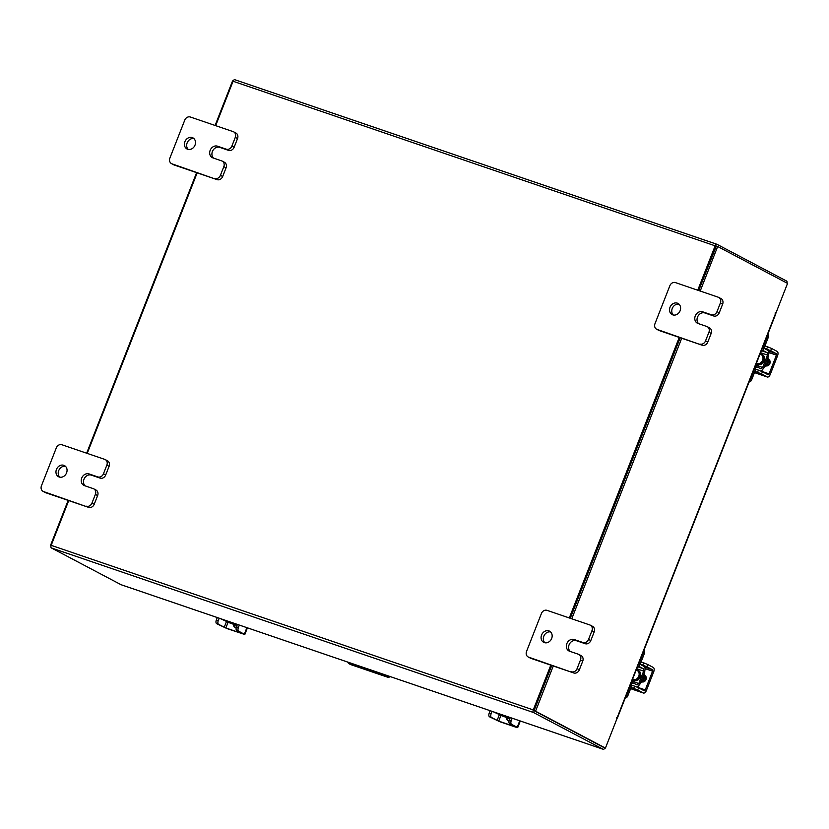 <?xml version="1.0" encoding="UTF-8"?>
<svg xmlns="http://www.w3.org/2000/svg" width="829" height="829" viewBox="0 0 829 829"><rect width="100%" height="100%" fill="white"/><g stroke="black" fill="none" stroke-linecap="round" stroke-linejoin="round"><path stroke-width="1.24" d="M63.812 465.307A6.3 5.316 117.8 0 1 64.455 465.587A6.3 5.316 117.8 0 1 66.403 473.276A6.3 5.316 117.8 0 1 59.222 477.017A6.3 5.316 117.8 0 1 58.569 476.737A6.3 5.316 117.8 0 1 56.621 469.048A6.3 5.316 117.8 0 1 63.812 465.307M97.625 495.587L95.376 494.395A4.787 4.041 -62.2 0 0 93.77 488.851L96.019 490.043A4.787 4.041 117.8 0 1 97.625 495.587L94.226 504.25A4.787 4.041 117.8 0 1 88.641 507.379L45.792 492.758A4.787 4.041 117.8 0 1 45.305 492.54L43.056 491.359A4.787 4.041 -62.2 0 0 43.543 491.566L45.792 492.758M95.376 494.395L91.978 503.058L94.226 504.25M43.056 491.359A4.787 4.041 -62.2 0 1 41.45 485.815L56.31 447.888A4.787 4.041 -62.2 0 1 61.895 444.748L104.744 459.38A4.787 4.041 -62.2 0 1 105.242 459.587L107.48 460.779A4.787 4.041 117.8 0 1 109.086 466.323L105.697 474.986A4.787 4.041 117.8 0 1 100.112 478.126L91.314 475.121A6.3 5.316 -62.2 0 0 84.465 478.24A6.3 5.316 -62.2 0 0 85.107 485.856M88.641 507.379L43.543 491.566M109.086 466.323L106.848 465.142L103.449 473.794L105.697 474.986M106.848 465.142A4.787 4.041 -62.2 0 0 105.242 459.587M86.403 506.198A4.787 4.041 -62.2 0 0 91.978 503.058M93.77 488.851A4.787 4.041 -62.2 0 0 93.283 488.644L84.485 485.639A6.3 5.316 -62.2 0 1 83.843 485.359A6.3 5.316 -62.2 0 1 81.895 477.68A6.3 5.316 -62.2 0 1 89.076 473.929L97.863 476.934A4.787 4.041 -62.2 0 0 103.449 473.794M59.781 477.162A6.3 5.316 117.8 0 1 59.056 469.867A6.3 5.316 117.8 0 1 65.491 466.344M548.912 630.9A6.3 5.316 117.8 0 1 549.554 631.18A6.3 5.316 117.8 0 1 551.503 638.858A6.3 5.316 117.8 0 1 544.321 642.61A6.3 5.316 117.8 0 1 543.679 642.33A6.3 5.316 117.8 0 1 541.731 634.641A6.3 5.316 117.8 0 1 548.912 630.9M582.725 661.179L580.476 659.988A4.787 4.041 -62.2 0 0 578.87 654.444L581.119 655.635A4.787 4.041 117.8 0 1 582.725 661.179L579.326 669.842A4.787 4.041 117.8 0 1 573.751 672.972L530.892 658.35A4.787 4.041 117.8 0 1 530.405 658.133L528.156 656.951A4.787 4.041 -62.2 0 0 528.653 657.159L530.892 658.35M580.476 659.988L577.088 668.651L579.326 669.842M528.156 656.951A4.787 4.041 -62.2 0 1 526.55 651.407L541.42 613.481A4.787 4.041 -62.2 0 1 546.995 610.341L589.854 624.973A4.787 4.041 -62.2 0 1 590.341 625.18L592.59 626.372A4.787 4.041 117.8 0 1 594.196 631.916L590.797 640.579A4.787 4.041 117.8 0 1 585.212 643.708L576.424 640.713A6.3 5.316 -62.2 0 0 569.564 643.822A6.3 5.316 -62.2 0 0 570.217 651.449M573.751 672.972L528.653 657.159M594.196 631.916L591.947 630.724L588.549 639.387L590.797 640.579M591.947 630.724A4.787 4.041 -62.2 0 0 590.341 625.18M571.502 671.791A4.787 4.041 -62.2 0 0 577.088 668.651M578.87 654.444A4.787 4.041 -62.2 0 0 578.383 654.236L569.585 651.231A6.3 5.316 -62.2 0 1 568.943 650.952A6.3 5.316 -62.2 0 1 566.995 643.273A6.3 5.316 -62.2 0 1 574.176 639.522L582.974 642.527A4.787 4.041 -62.2 0 0 588.549 639.387M544.881 642.755A6.3 5.316 117.8 0 1 544.156 635.46A6.3 5.316 117.8 0 1 550.601 631.936M347.765 662.102A3.927 3.316 -62.2 0 0 349.196 663.822A3.927 3.316 -62.2 0 0 349.6 663.998L386.148 676.474A3.927 3.316 -62.2 0 0 388.853 676.122M390.283 676.609A3.927 3.316 117.8 0 1 387.34 677.096L350.791 664.63A3.927 3.316 117.8 0 1 350.387 664.454L349.196 663.822M192.245 137.573A6.3 5.316 117.8 0 1 192.898 137.852A6.3 5.316 117.8 0 1 194.846 145.531A6.3 5.316 117.8 0 1 187.665 149.272A6.3 5.316 117.8 0 1 187.012 148.992A6.3 5.316 117.8 0 1 185.064 141.313A6.3 5.316 117.8 0 1 192.245 137.573M226.058 167.841L223.82 166.66A4.787 4.041 -62.2 0 0 222.213 161.116L224.462 162.297A4.787 4.041 117.8 0 1 226.058 167.841L222.669 176.504A4.787 4.041 117.8 0 1 217.084 179.644L174.235 165.012A4.787 4.041 117.8 0 1 173.738 164.805L171.499 163.614A4.787 4.041 -62.2 0 0 171.986 163.831L174.235 165.012M223.82 166.66L220.421 175.323L222.669 176.504M171.499 163.614A4.787 4.041 -62.2 0 1 169.893 158.07L184.753 120.143A4.787 4.041 -62.2 0 1 190.338 117.013L233.187 131.635A4.787 4.041 -62.2 0 1 233.685 131.852L235.923 133.034A4.787 4.041 117.8 0 1 237.529 138.578L234.141 147.241A4.787 4.041 117.8 0 1 228.555 150.381L219.758 147.375A6.3 5.316 -62.2 0 0 212.898 150.495A6.3 5.316 -62.2 0 0 213.55 158.111M217.084 179.644L171.986 163.831M237.529 138.578L235.281 137.396L231.892 146.059L234.141 147.241M235.281 137.396A4.787 4.041 -62.2 0 0 233.685 131.852M214.835 178.453A4.787 4.041 -62.2 0 0 220.421 175.323M222.213 161.116A4.787 4.041 -62.2 0 0 221.716 160.899L212.929 157.893A6.3 5.316 -62.2 0 1 212.276 157.614A6.3 5.316 -62.2 0 1 210.328 149.935A6.3 5.316 -62.2 0 1 217.519 146.194L226.307 149.189A4.787 4.041 -62.2 0 0 231.892 146.059M188.224 149.427A6.3 5.316 117.8 0 1 187.499 142.122A6.3 5.316 117.8 0 1 193.934 138.598M677.355 303.155A6.3 5.316 117.8 0 1 677.998 303.435A6.3 5.316 117.8 0 1 679.946 311.124A6.3 5.316 117.8 0 1 672.765 314.865A6.3 5.316 117.8 0 1 672.112 314.585A6.3 5.316 117.8 0 1 670.164 306.906A6.3 5.316 117.8 0 1 677.355 303.155M711.168 333.434L708.919 332.253A4.787 4.041 -62.2 0 0 707.313 326.699L709.562 327.89A4.787 4.041 117.8 0 1 711.168 333.434L707.769 342.097A4.787 4.041 117.8 0 1 702.184 345.237L659.335 330.605A4.787 4.041 117.8 0 1 658.848 330.398L656.599 329.206A4.787 4.041 -62.2 0 0 657.096 329.424L659.335 330.605M708.919 332.253L705.531 340.916L707.769 342.097M656.599 329.206A4.787 4.041 -62.2 0 1 654.993 323.662L669.853 285.736A4.787 4.041 -62.2 0 1 675.438 282.596L718.287 297.228A4.787 4.041 -62.2 0 1 718.784 297.445L721.033 298.627A4.787 4.041 117.8 0 1 722.629 304.17L719.24 312.834A4.787 4.041 117.8 0 1 713.655 315.973L704.868 312.968A6.3 5.316 -62.2 0 0 698.008 316.087A6.3 5.316 -62.2 0 0 698.65 323.704M702.184 345.237L657.096 329.424M722.629 304.17L720.391 302.989L716.992 311.652L719.24 312.834M720.391 302.989A4.787 4.041 -62.2 0 0 718.784 297.445M699.945 344.045A4.787 4.041 -62.2 0 0 705.531 340.916M707.313 326.699A4.787 4.041 -62.2 0 0 706.826 326.491L698.028 323.486A6.3 5.316 -62.2 0 1 697.386 323.206A6.3 5.316 -62.2 0 1 695.438 315.528A6.3 5.316 -62.2 0 1 702.619 311.787L711.406 314.782A4.787 4.041 -62.2 0 0 716.992 311.652M673.324 315.02A6.3 5.316 117.8 0 1 672.599 307.714A6.3 5.316 117.8 0 1 679.034 304.191M237.332 624.6L236.306 624.05M222.359 619.294L225.084 620.216M227.426 621.864L220.441 618.631M237.042 625.356L224.918 620.641M227.353 622.051L236.97 625.543M236.037 625.221A6.3 5.316 -62.2 0 0 236.566 625.553A6.3 5.316 -62.2 0 0 236.897 625.708A6.3 5.316 -62.2 0 0 236.897 625.719L236.566 625.553M233.405 624.33A3.544 2.995 -62.2 0 0 234.866 627.221A3.544 2.995 -62.2 0 0 235.229 627.387A3.544 2.995 -62.2 0 0 236.234 627.522M218.265 620.631A3.15 1.668 108.8 0 0 218.607 624.351L216.69 623.688A3.15 1.668 -71.2 0 1 216.348 619.978L218.265 620.631L219.208 618.216M216.69 623.688L226.97 628.569L244.814 634.506L238.721 631.211L236.804 630.558L242.006 633.491L225.83 627.967L218.607 624.351M236.804 630.558A3.15 1.668 -71.2 0 1 236.452 626.838L237.405 624.424M234.566 624.724A3.544 2.995 -62.2 0 0 235.467 627.449M236.452 626.838L238.379 627.501L239.322 625.076M238.379 627.501A3.15 1.668 108.8 0 0 238.721 631.211M216.348 619.978L217.291 617.564M760.027 354.066A5.026 4.249 117.8 0 1 760.929 354.397A5.026 4.249 117.8 0 1 762.618 360.221A5.026 4.249 117.8 0 1 756.38 363.361L757.157 363.776A5.026 4.249 -62.2 0 0 763.53 360.708A5.026 4.249 -62.2 0 0 761.851 354.885L760.929 354.397M767.809 334.201A3.026 2.549 117.8 0 1 768.307 337.32L767.167 336.719L763.685 345.62A4.663 2.477 108.8 0 0 764.193 351.113L761.54 350.211M761.364 350.667L767.001 352.594L764.193 351.113M767.001 352.594A2.021 1.067 -71.2 0 1 767.219 354.978L760.566 352.698M768.379 355.527A4.414 2.342 108.8 0 0 767.872 350.377L765.063 348.895A2.269 1.202 -71.2 0 1 764.815 346.221L768.307 337.32M767.167 336.719A3.026 2.549 -62.2 0 0 767.395 335.258M757.696 369.869L756.991 369.496A2.269 1.202 -71.2 0 0 756.898 369.454A2.269 1.202 -71.2 0 0 755.095 371.029L751.602 379.931A3.026 2.549 117.8 0 1 749.074 382.014M755.219 366.345L757.675 367.185A4.663 2.477 108.8 0 1 757.861 367.268L760.67 368.75A2.021 1.067 -71.2 0 0 760.753 368.781A2.021 1.067 -71.2 0 0 762.359 367.382L763.499 367.983A4.414 2.342 108.8 0 1 760.867 371.05M757.675 367.185A4.663 2.477 108.8 0 0 753.955 370.428L750.473 379.33L751.602 379.931M749.634 380.584A3.026 2.549 -62.2 0 0 750.473 379.33M767.53 355.081L762.659 367.485L763.799 368.086L768.659 355.672L767.219 354.978M762.659 367.485L755.706 365.112M767.758 365.744A6.3 5.316 -62.2 0 0 769.157 363.475A6.3 5.316 -62.2 0 0 769.613 360.242M769.726 363.858A6.3 5.316 -62.2 0 0 769.747 363.796A6.3 5.316 -62.2 0 0 770.141 362.408M764.607 366.024A6.3 5.316 -62.2 0 0 767.416 362.563A6.3 5.316 -62.2 0 0 767.664 358.221M764.297 366.822A6.3 5.316 -62.2 0 0 768.017 362.884A6.3 5.316 -62.2 0 0 767.892 357.631M765.861 365.869A3.544 2.995 -62.2 0 0 769.882 363.516A3.544 2.995 -62.2 0 0 768.69 359.413A3.544 2.995 -62.2 0 0 768.431 359.299L769.022 359.631M758.411 370.107L762.431 371.755L761.561 373.983L757.54 372.335L758.411 370.107L754.773 368.864M761.561 373.983L767.167 376.946A3.658 1.938 108.8 0 0 767.322 377.008A3.658 1.938 108.8 0 0 770.234 374.47L777.571 355.734A3.658 1.938 108.8 0 0 777.167 351.423L771.561 348.46L770.68 350.688L776.296 353.651A1.264 0.674 -71.2 0 1 776.441 355.133L769.094 373.869A1.264 0.674 -71.2 0 1 768.089 374.739A1.264 0.674 -71.2 0 1 768.037 374.718L762.431 371.755M770.68 350.688L763.136 347.838M769.198 359.765L768.462 359.517M766.67 349.04L767.54 346.812L764.929 345.921M767.54 346.812L771.561 348.46M757.54 372.335L754.929 371.444M636.175 670.101A5.026 4.249 117.8 0 1 637.076 670.433A5.026 4.249 117.8 0 1 638.755 676.257A5.026 4.249 117.8 0 1 632.527 679.397L633.304 679.811A5.026 4.249 -62.2 0 0 639.677 676.744A5.026 4.249 -62.2 0 0 637.998 670.92L637.076 670.433M643.957 650.237A3.026 2.549 117.8 0 1 644.454 653.356L643.314 652.755L639.833 661.656A4.663 2.477 108.8 0 0 640.34 667.148L637.688 666.247M637.501 666.703L643.149 668.63L640.34 667.148M643.149 668.63A2.021 1.067 -71.2 0 1 643.366 671.013L636.713 668.734M644.527 671.563A4.414 2.342 108.8 0 0 644.019 666.412L641.211 664.931A2.269 1.202 -71.2 0 1 640.962 662.257L644.454 653.356M643.314 652.755A3.026 2.549 -62.2 0 0 643.542 651.293M633.843 685.904L633.138 685.531A2.269 1.202 -71.2 0 0 633.045 685.49A2.269 1.202 -71.2 0 0 631.242 687.065L627.75 695.966A3.026 2.549 117.8 0 1 625.221 698.049M631.366 682.381L633.822 683.22A4.663 2.477 108.8 0 1 634.009 683.303L636.817 684.785A2.021 1.067 -71.2 0 0 636.9 684.827A2.021 1.067 -71.2 0 0 638.506 683.417L639.646 684.018A4.414 2.342 108.8 0 1 637.014 687.086M633.822 683.22A4.663 2.477 108.8 0 0 630.102 686.474L626.62 695.365L627.75 695.966M625.781 696.619A3.026 2.549 -62.2 0 0 626.62 695.365M643.677 671.117L638.807 683.521L639.947 684.122L644.807 671.718L643.366 671.013M638.807 683.521L631.843 681.148M643.905 681.78A6.3 5.316 -62.2 0 0 645.294 679.521A6.3 5.316 -62.2 0 0 645.76 676.277M645.874 679.894A6.3 5.316 -62.2 0 0 645.895 679.832A6.3 5.316 -62.2 0 0 646.288 678.443M640.755 682.06A6.3 5.316 -62.2 0 0 643.563 678.599A6.3 5.316 -62.2 0 0 643.812 674.257M640.444 682.858A6.3 5.316 -62.2 0 0 644.164 678.92A6.3 5.316 -62.2 0 0 644.04 673.666M642.009 681.904A3.544 2.995 -62.2 0 0 646.019 679.552A3.544 2.995 -62.2 0 0 644.838 675.448A3.544 2.995 -62.2 0 0 644.579 675.334M634.558 686.143L638.579 687.79L637.698 690.018L633.688 688.371L634.558 686.143L630.921 684.899M637.698 690.018L643.314 692.982A3.658 1.938 108.8 0 0 643.47 693.044A3.658 1.938 108.8 0 0 646.382 690.505L653.718 671.77A3.658 1.938 108.8 0 0 653.314 667.469L647.698 664.506L646.827 666.723L652.444 669.687A1.264 0.674 -71.2 0 1 652.578 671.179L645.242 689.904A1.264 0.674 -71.2 0 1 644.237 690.785A1.264 0.674 -71.2 0 1 644.185 690.754L638.579 687.79M646.827 666.723L639.283 663.874M645.345 675.801L644.61 675.552M642.807 665.076L643.687 662.848L641.076 661.956M643.687 662.848L647.698 664.506M633.688 688.371L631.076 687.479M68.724 500.581L51.18 545.347A2.207 1.171 -71.2 0 0 51.429 547.959L121.003 584.683L603.087 749.24L533.513 712.515A2.207 1.171 108.8 0 1 533.265 709.914L550.808 665.148M603.771 747.499L534.197 710.774M215.664 125.656L233.063 81.252A2.207 1.171 -71.2 0 1 234.825 79.719L716.909 244.275A2.207 1.171 108.8 0 1 717.002 244.317L786.566 281.041A2.207 1.171 108.8 0 1 786.99 283.093M716.909 244.275A2.207 1.171 108.8 0 0 715.147 245.819L697.749 290.212M679.252 337.403L569.305 617.957M87.221 453.39L197.167 172.846M716.297 246.058L698.692 290.544L716.152 245.985L717.665 246.503L700.204 291.052M680.205 337.724L570.259 618.279L680.205 337.724M553.275 665.988L535.555 711.209L605.429 748.09L534.042 710.691L551.762 665.469L534.156 710.38M234.825 79.719A2.207 1.171 -71.2 0 1 234.918 79.76L716.816 244.254M603.087 749.24A2.207 1.171 108.8 0 0 603.17 749.281A2.207 1.171 108.8 0 0 604.869 747.903M616.33 717.79L617.377 718.059L616.631 717.613L616.911 718.816L605.429 748.09M775.27 312.388L776.079 312.668L787.55 283.383L717.665 246.503M776.079 312.668L775.457 312.346L775.136 313.227L775.861 313.663L617.377 718.059M681.707 338.242L571.761 618.797M534.042 710.691L535.555 711.209M51.015 545.907L50.445 545.617L68.165 500.395M86.662 453.204L196.608 172.65M215.105 125.459L232.566 80.91L233.125 81.097M51.035 545.814L50.445 545.617M510.208 717.738L509.172 717.199M495.224 712.432L497.96 713.365M500.301 715.012L493.307 711.779M509.908 718.505L497.794 713.79M500.229 715.199L509.835 718.691M508.913 718.37A6.3 5.316 -62.2 0 0 509.431 718.691A6.3 5.316 -62.2 0 0 509.773 718.857A6.3 5.316 -62.2 0 1 509.731 718.836M506.281 717.479A3.544 2.995 -62.2 0 0 507.731 720.37A3.544 2.995 -62.2 0 0 508.104 720.525A3.544 2.995 -62.2 0 0 509.11 720.66M491.131 713.779A3.15 1.668 108.8 0 0 491.483 717.489L489.566 716.836A3.15 1.668 -71.2 0 1 489.214 713.127L491.131 713.779L492.084 711.365M489.566 716.836L499.835 721.717L516.011 727.24L517.203 727.323L511.597 724.359L509.669 723.707L514.871 726.639L498.706 721.116L491.483 717.489M509.669 723.707A3.15 1.668 -71.2 0 1 509.327 719.986L510.27 717.572M507.431 717.873A3.544 2.995 -62.2 0 0 508.343 720.598M509.327 719.986L511.244 720.639L512.198 718.225M511.244 720.639A3.15 1.668 108.8 0 0 511.597 724.359M489.214 713.127L490.167 710.702M91.314 475.121L89.076 473.929M100.112 478.126L97.863 476.934M576.424 640.713L574.176 639.522M585.212 643.708L582.974 642.527M349.6 663.998L350.791 664.63M387.34 677.096L386.148 676.474M219.758 147.375L217.519 146.194M228.555 150.381L226.307 149.189M704.868 312.968L702.619 311.787M713.655 315.973L711.406 314.782M227.716 621.118L227.488 621.698M224.224 627.315L226.493 621.512M244.337 634.175L246.887 627.667M228.016 622.403L225.83 627.967M760.183 354.097A5.534 4.673 117.8 0 1 764.172 360.967A5.534 4.673 117.8 0 1 756.255 363.693M768.483 350.988L776.296 353.651M767.322 377.008L754.473 372.625L767.167 376.946M776.441 355.133L768.897 352.563M761.012 371.102L769.094 373.869M636.33 670.143A5.534 4.673 117.8 0 1 640.32 677.003A5.534 4.673 117.8 0 1 632.403 679.728M645.169 675.666L644.579 675.355M644.63 667.024L652.444 669.687M643.47 693.044L630.62 688.661L643.314 692.982M652.578 671.179L645.045 668.599M637.149 687.137L645.242 689.904M51.429 547.959L533.513 712.515M715.147 245.819L233.063 81.252M51.18 545.347L533.265 709.914M617.097 717.852L775.581 313.455M500.592 714.266L500.364 714.847M497.099 720.453L499.369 714.66M517.203 727.323L519.762 720.805M500.892 715.541L498.706 721.116M244.814 634.506L247.425 627.843M603.17 749.281L121.086 584.725M517.679 727.655L520.291 720.992"/></g></svg>
